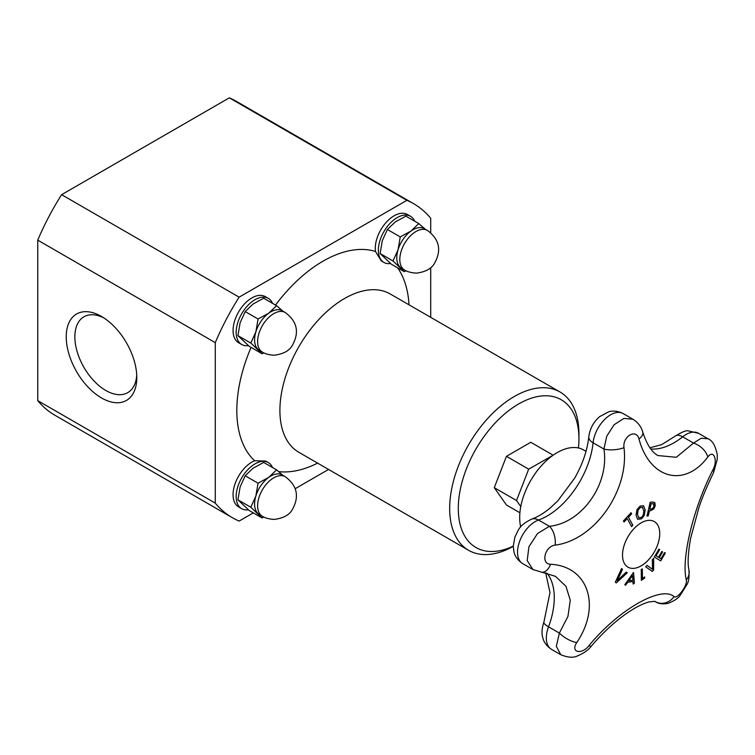 <?xml version="1.0" encoding="UTF-8"?>
<svg xmlns="http://www.w3.org/2000/svg" width="755" height="755" viewBox="0 0 755 755"><rect width="100%" height="100%" fill="white"/><g stroke="black" fill="none" stroke-linecap="round" stroke-linejoin="round"><path stroke-width="1.13" d="M520.78 506.577L516.514 500.518L528.679 469.166L553.094 455.227M520.705 526.943A53.01 30.606 -60 0 1 519.695 517.543A53.01 30.606 -60 0 1 542.836 464.193A53.01 30.606 -60 0 1 583.681 449.989L586.012 451.33M632.945 581.454A485.682 169.082 -165.2 0 1 627.716 582.303A487.192 396.79 127 0 1 625.536 585.285A485.682 33.522 -147.2 0 0 624.791 584.691A487.258 397.064 -53.8 0 0 633.483 572.45A487.258 233.314 52.7 0 1 634.398 583.124A485.682 326.122 170.2 0 1 633.162 584.049A487.192 230.851 -127.6 0 0 632.945 581.454L632.86 581.407A485.559 169.044 -165.2 0 1 627.631 582.256A487.069 396.696 127 0 1 625.461 585.219M633.417 572.554A487.135 233.257 52.7 0 1 634.313 583.077A485.559 326.037 170.2 0 1 633.152 583.945M632.473 575.565L632.379 575.518A487.069 396.63 127.2 0 1 628.651 580.727L628.736 580.774A485.824 169.129 14.8 0 0 632.926 580.095A487.183 229.605 -127.8 0 0 632.473 575.565A487.192 396.734 127.2 0 1 628.736 580.774M643.449 505.69L645.185 509.908L644.241 515.401L641.004 518.996L637.569 519.223L636.04 515.146L636.975 509.634L640.193 506.039L643.553 505.765L645.1 509.851L644.157 515.344C642.779 517.628 641.693 518.827 640.919 518.949L637.484 519.176M642.675 507.454L640.306 507.473L638.098 510.087L637.494 514.334L638.843 517.779L640.938 517.571C642.788 516.665 643.732 514.381 643.77 510.739L642.354 507.228M642.59 507.407L640.221 507.426L638.003 510.04L637.409 514.287L638.805 517.76M664.589 552.547A487.456 3.105 30.3 0 1 665.334 552.99A485.333 396.252 120.8 0 1 660.729 560.899A487.466 3.105 -149.7 0 0 654.292 557.048A486.484 397.205 -59.2 0 0 658.898 549.149A487.456 3.105 30.3 0 1 659.672 549.612A486.371 397.111 120.8 0 1 656.057 555.84A487.485 3.105 30.3 0 1 658.464 557.284A485.975 396.781 -59.2 0 0 661.842 551.471A487.466 3.105 30.3 0 1 662.597 551.924A485.833 396.668 120.8 0 1 659.228 557.737A487.485 3.105 30.3 0 1 660.965 558.776A485.484 396.384 -59.2 0 0 664.589 552.547A487.343 3.105 30.3 0 1 665.24 552.943A485.21 396.158 120.8 0 1 660.653 560.823M661.842 551.471A487.343 3.105 30.3 0 1 662.512 551.877A485.71 396.573 120.8 0 1 659.143 557.69A487.362 3.105 30.3 0 1 660.88 558.728L660.965 558.776M658.898 549.149A487.343 3.105 30.3 0 1 659.587 549.565A486.248 397.007 120.8 0 1 655.972 555.793A487.362 3.105 30.3 0 1 658.379 557.237L658.464 557.284M631.057 512.721A487.447 146.98 42.9 0 1 631.652 513.806A485.484 368.374 154.5 0 1 628.49 517.241A487.485 146.989 42.9 0 1 632.813 525.235A486.484 369.138 154.5 0 1 631.548 526.594A487.485 146.989 -137.1 0 0 627.235 518.6A485.484 368.374 154.5 0 1 624.026 522.016A487.447 146.98 -137.1 0 0 623.422 520.931A485.333 368.261 -25.5 0 0 631.057 512.721A487.334 146.942 42.9 0 1 631.567 513.759A485.371 368.289 154.5 0 1 628.405 517.194A487.362 146.951 42.9 0 1 632.728 525.187A486.362 369.044 154.5 0 1 631.501 526.499M627.235 518.6L627.15 518.553A485.371 368.289 154.5 0 1 623.97 521.922M653.537 558.389A487.098 260.541 56.6 0 1 653.519 569.949A485.21 367.949 154.7 0 1 652.169 571.403M647.054 565.372A487.173 23.631 32 0 1 652.339 569.289L652.424 569.336A487.286 258.182 -123.8 0 0 652.348 559.681A486.484 368.921 -25.3 0 0 653.622 558.294A487.22 260.607 56.6 0 1 653.613 569.997A485.333 368.044 154.7 0 1 652.245 571.459A487.23 19.687 -148.4 0 0 645.704 566.797A486.484 368.921 -25.3 0 0 647.063 565.363A487.296 23.641 32 0 1 652.424 569.336M648.205 515.939A486.484 147.971 -163 0 1 646.931 516.042A487.466 369.365 -94.8 0 0 650.178 502.245A485.333 147.621 17 0 0 652.575 502.047L654.859 502.698L655.236 505.907L653.698 509.049L650.527 510.729A486.107 147.857 -163 0 1 649.451 510.814A487.485 369.374 85.2 0 1 648.205 515.939L648.12 515.891A486.362 147.933 -163 0 1 646.95 515.986M654.396 502.301L655.151 505.859L653.613 509.002L650.442 510.682A485.984 147.82 -163 0 1 649.366 510.767A487.362 369.289 85.2 0 1 648.12 515.891M653.717 504.038L652.141 503.651A485.484 147.669 -163 0 1 651.093 503.736A487.485 369.374 85.2 0 1 649.819 509.257A485.975 147.82 17 0 0 650.687 509.181L652.905 508.181L653.915 506.086L653.405 503.793M653.632 503.981L652.056 503.604A485.361 147.631 -163 0 1 651.008 503.689A487.362 369.289 85.2 0 1 649.734 509.2L649.819 509.257M644.6 576.98A487.362 255.011 55.7 0 1 644.6 578A485.229 304.133 175.3 0 1 641.325 580.227M642.212 568.94A487.362 255.02 55.7 0 1 642.326 578.424L642.411 578.472A485.493 304.303 -4.7 0 0 644.685 576.924A487.485 255.077 55.7 0 1 644.685 578.047A485.352 304.208 175.3 0 1 641.325 580.34A487.485 255.077 -124.3 0 0 641.221 569.619A486.484 304.926 -4.7 0 0 642.297 568.883A487.485 255.086 55.7 0 1 642.411 578.472M626.301 572.082A486.362 25.557 32.1 0 1 627.131 572.696A487.098 366.477 156.1 0 1 616.278 582.784M627.216 572.743A487.22 366.571 156.1 0 1 616.288 582.907A485.333 25.5 -147.9 0 0 615.306 582.18A487.23 383.842 -85.2 0 0 621.525 568.553A486.484 25.557 32.1 0 1 622.507 569.27A487.296 384.918 95.6 0 1 617.288 580.557A487.286 367.864 -24.5 0 0 626.31 572.073A486.484 25.557 32.1 0 1 627.216 572.743L627.131 572.696M621.525 568.562A486.362 25.557 32.1 0 1 622.422 569.223A487.173 384.823 95.6 0 1 617.203 580.51L617.288 580.557M713.522 472.687A14.628 4.7 -153.4 0 0 713.551 472.649A14.628 4.7 -153.4 0 0 712.947 469.827C693.354 507.879 681.019 558.823 686.295 579.925C687.984 585.031 677.131 599.744 674.017 596.563C661.116 585.257 618.024 610.04 588.957 645.676C581.473 655.236 570.091 652.301 576.829 642.505C601.518 605.727 588.022 566.137 550.546 564.259A14.628 8.928 95.4 0 1 541.562 572.262A14.628 8.928 95.4 0 1 541.486 572.252M638.975 439.014C649.725 479.132 684.643 488.051 707.794 457.011A14.628 8.503 -141.3 0 0 693.524 443.072L676.31 457.285L657.813 455.548C655.066 453.793 648.545 449.914 642.713 431.983C641.165 426.603 637.89 422.347 632.898 419.223L623.875 418.412L614.136 424.735L606.765 436.154L603.915 449.046C609.559 483.908 582.001 523.168 549.376 526.292L537.551 533.53L528.944 546.686L527.198 560.587L532.964 569.544L522.715 563.626A24.981 14.42 -60 0 1 519.591 541.448A24.981 14.42 -60 0 1 538.532 520.035A65.345 37.731 120 0 0 593.081 442.779A24.981 14.42 -60 0 1 604.878 419.214A24.981 14.42 -60 0 1 623.101 413.561C615.467 409.729 609.946 411.437 608.606 411.843L599.678 416.609C593.468 422.026 589.834 428.774 588.787 436.852A14.628 7.323 5.8 0 0 593.081 442.779L603.915 449.046A14.628 5.134 175 0 0 623.989 447.668C622.384 436.286 636.427 428.227 638.975 439.014A14.628 7.172 -16.8 0 0 642.713 431.983M550.546 564.259C540.448 564.089 544.836 546.148 555.17 545.129C594.544 540.146 629.321 490.618 623.989 447.668M641.127 522.875A26.321 15.194 -60 0 1 657.246 545.808A26.321 15.194 -60 0 1 625.008 564.419A26.321 15.194 -60 0 1 641.127 522.875M655.491 601.763C658.511 603.774 662.682 604.321 667.996 603.396C674.347 600.876 678.443 598.13 680.302 595.157L686.89 584.644C688.702 582.048 689.381 577.131 688.928 569.893C687.465 563.457 688.041 552.896 690.646 538.221L698.781 508.058C701.782 498.63 706.708 486.824 713.551 472.649L717.25 459.37L717.241 454.557C715.4 445.62 712.314 440.354 707.963 438.759L701.187 438.24L693.524 443.072L682.68 436.815A14.628 6.701 -128.6 0 0 675.498 435.984C681.888 432.002 686.116 430.303 688.183 430.878L698.498 433.285A24.981 14.42 -60 0 0 682.68 436.815A65.345 37.731 120 0 1 650.801 448.97M555.444 576.32L565.948 586.305L570.27 600.168L567.949 616.373L559.37 633.067A14.628 5.219 32.2 0 0 576.829 642.505M560.805 654.717L551.518 649.357C544.27 644.581 543.043 638.843 542.741 637.531C541.467 633.388 541.845 628.283 543.893 622.214A14.628 3.322 20.5 0 0 548.536 626.81L559.37 633.067L556.322 646.252L560.805 654.717C567.854 657.605 573.441 657.983 577.575 655.869C583.672 653.358 588.268 650.112 591.363 646.11A14.628 2.359 -139.8 0 1 588.957 645.676M591.382 646.091A14.628 2.359 -139.8 0 1 591.363 646.11C605.614 629.453 620.195 616.75 635.087 608.02C640.684 604.897 645.374 602.858 649.149 601.914L654.887 601.329M555.17 545.129A14.628 7.616 -99.7 0 0 549.376 526.292L538.532 520.035A14.628 9.881 70.4 0 0 531.68 519.11C537.485 517.081 543.657 513.372 550.197 507.983L557.841 500.82L574.81 477.934C582.709 463.872 587.362 450.178 588.787 436.852M654.689 601.291L655.161 601.556A14.628 13.59 -55.1 0 0 674.017 596.563M688.928 569.893A14.628 12.703 168.2 0 1 686.295 579.925M519.912 512.758L506.445 504.991L494.28 487.683L506.445 456.331L530.774 442.279L553.009 455.123M494.28 487.683L516.514 500.518M506.445 456.331L528.679 469.166M404.538 269.969L401.518 268.233A22.848 13.194 -60 0 1 400.056 267.138A22.848 13.194 -60 0 1 398.064 249.773A22.848 13.194 -60 0 1 410.947 231.077A22.848 13.194 -60 0 1 424.367 228.652L427.387 230.398C439.703 239.505 441.892 250.783 433.974 264.241C430.992 268.818 425.546 271.725 417.628 272.97C416.109 273.461 407.983 272.47 404.538 269.969A22.848 13.194 -60 0 1 401.075 251.519A22.848 13.194 -60 0 1 422.243 229.369A22.848 13.194 -60 0 1 427.387 230.398M392.987 260.966L398.064 249.773L400.244 236.928L387.381 229.492L382.304 240.685L380.124 253.529L391.373 264.222L404.246 271.649L392.987 260.966L380.124 253.529M400.244 236.928L410.947 231.077L418.761 223.574L405.897 216.138L395.195 221.989L387.381 229.492M406.133 270.809L404.246 271.649M418.761 223.574L425.141 229.095M383.88 262.41L381.237 260.89L375.461 251.462A26.633 15.374 -60 0 1 380.256 230.785A26.633 15.374 -60 0 1 407.407 214.495L410.503 216.289A26.633 15.374 120 0 0 383.361 232.578A26.633 15.374 120 0 0 383.88 262.41A26.633 15.374 120 0 0 390.543 263.523M414.693 221.224A26.633 15.374 120 0 0 410.503 216.289M262.344 352.066L259.333 350.32A22.848 13.194 -60 0 1 257.87 349.235A22.848 13.194 -60 0 1 255.869 331.87A22.848 13.194 -60 0 1 268.752 313.174A22.848 13.194 -60 0 1 282.181 310.749L285.192 312.485C297.508 321.592 299.707 332.88 291.779 346.337C288.797 350.915 283.351 353.821 275.443 355.067C273.923 355.548 265.788 354.567 262.344 352.066A22.848 13.194 -60 0 1 258.889 333.606A22.848 13.194 -60 0 1 280.058 311.456A22.848 13.194 -60 0 1 285.192 312.485M250.792 343.053L255.869 331.87L258.059 319.016L245.186 311.589L240.118 322.772L237.929 335.626L249.188 346.309L262.051 353.736L250.792 343.053L237.929 335.626M258.059 319.016L268.752 313.174L276.566 305.662L263.703 298.234L253 304.076L245.186 311.589M263.939 352.906L262.051 353.736M276.566 305.662L282.946 311.192M241.685 344.497L238.58 342.713A26.633 15.374 -60 0 1 238.07 312.881A26.633 15.374 -60 0 1 265.213 296.583L268.318 298.376A26.633 15.374 120 0 0 241.166 314.675A26.633 15.374 120 0 0 241.685 344.497A26.633 15.374 120 0 0 248.357 345.62M272.498 303.312A26.633 15.374 120 0 0 268.318 298.376M253.302 512.881L239.127 521.063A181.285 104.662 -60 0 1 232.351 517.694A181.285 104.662 -60 0 1 215.269 503.123L215.269 342.647A181.285 104.662 -60 0 1 239.127 297.168L406.86 200.33A181.285 104.662 -60 0 1 413.636 203.699A181.285 104.662 -60 0 1 430.718 218.27L430.718 232.729M430.718 267.638L430.718 317.345M328.538 469.44L295.252 488.664M241.685 508.691L238.58 506.898A26.633 15.374 -60 0 1 238.07 477.066A26.633 15.374 -60 0 1 254.624 460.748L265.675 461.041L268.318 462.57A26.633 15.374 120 0 0 241.166 478.859A26.633 15.374 120 0 0 241.685 508.691A26.633 15.374 120 0 0 248.357 509.804M513.258 546.11A85.306 49.254 -60 0 1 458.294 508.464A85.306 49.254 -60 0 1 518.61 403.982A85.306 49.254 -60 0 1 578.934 438.806A85.306 49.254 -60 0 1 578.443 447.979M513.258 546.375A91.402 52.775 -60 0 1 468.6 550.31A91.402 52.775 -60 0 1 449.669 508.464A91.402 52.775 -60 0 1 489.57 416.477A91.402 52.775 -60 0 1 560.002 391.987A91.402 52.775 -60 0 1 578.934 433.832L578.934 438.806M136.731 374.971A43.799 25.283 60 0 1 127.727 392.657A43.799 25.283 60 0 1 83.928 367.364A43.799 25.283 60 0 1 83.928 316.798A43.799 25.283 60 0 1 103.746 317.846M136.797 377.585A49.887 28.803 -120 0 0 101.519 316.477A49.887 28.803 -120 0 0 66.242 336.843A49.887 28.803 -120 0 0 101.519 397.951A49.887 28.803 -120 0 0 136.797 377.585M232.351 517.694L54.832 415.203A181.285 104.662 -60 0 1 37.75 400.631L37.75 240.156L215.269 342.647M37.75 400.631L215.269 503.123M37.75 240.156A181.285 104.662 -60 0 1 61.608 194.677L239.127 297.168M61.608 194.677L229.331 97.839L406.86 200.33M229.331 97.839A181.285 104.662 -60 0 1 236.107 101.208L413.636 203.699M272.498 467.505A26.633 15.374 120 0 0 268.318 462.57M262.344 516.25L259.333 514.514A22.848 13.194 -60 0 1 257.87 513.419A22.848 13.194 -60 0 1 255.869 496.054A22.848 13.194 -60 0 1 268.752 477.358A22.848 13.194 -60 0 1 282.181 474.933L285.192 476.679C297.508 485.786 299.707 497.064 291.779 510.522C288.797 515.099 283.351 518.005 275.443 519.251C273.923 519.742 265.788 518.76 262.344 516.25A22.848 13.194 -60 0 1 258.889 497.8A22.848 13.194 -60 0 1 280.058 475.65A22.848 13.194 -60 0 1 285.192 476.679M263.939 517.09L262.051 517.93L250.792 507.247L255.869 496.054L258.059 483.209L268.752 477.358L276.566 469.855L282.946 475.376M276.566 469.855L263.703 462.419L253 468.27L245.186 475.773L240.118 486.966L237.929 499.81L249.188 510.503L262.051 517.93M250.792 507.247L237.929 499.81M258.059 483.209L245.186 475.773M707.794 457.011C713.635 448.942 718.184 460.276 712.947 469.827M551.518 649.357A24.981 14.42 -60 0 1 548.536 626.81A65.345 37.731 120 0 0 546.903 573.102M317.6 463.126A121.876 70.366 -60 0 1 278.689 471.62M254.624 460.748A121.876 70.366 -60 0 1 251.075 347.404M275.518 305.058A121.876 70.366 -60 0 1 375.461 251.462M397.592 267.808A121.876 70.366 -60 0 1 409.002 304.812M468.6 550.31L298.838 452.292A91.402 52.775 -60 0 1 279.907 410.446A91.402 52.775 -60 0 1 305.19 336.645A91.402 52.775 -60 0 1 390.241 293.978L560.002 391.987M649.942 447.772L661.588 444.667L675.498 435.984M522.715 563.626C515.467 558.851 514.24 553.122 513.938 551.801L513.258 546.129L514.957 536.852C518.845 529.727 518.374 525.735 531.68 519.11M543.893 622.214L549.98 592.59L545.686 572.847M707.963 438.759L698.498 433.285M632.898 419.223L623.101 413.561M532.955 569.534L555.472 576.339"/></g></svg>
